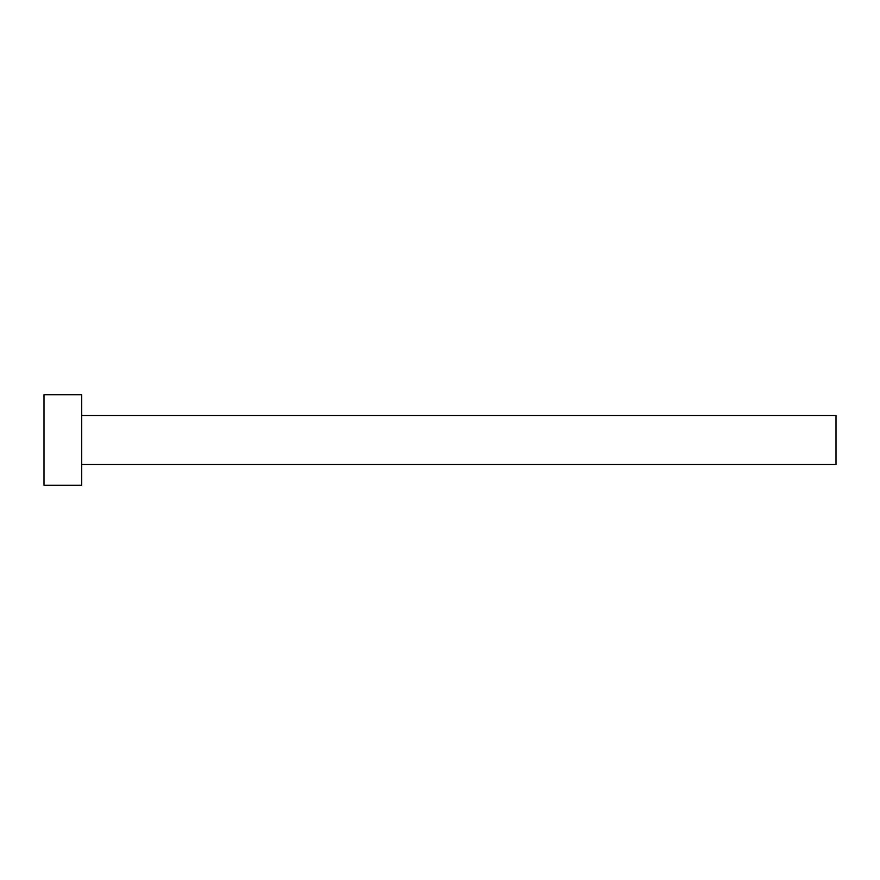<?xml version="1.0" encoding="UTF-8"?>
<svg xmlns="http://www.w3.org/2000/svg" width="880" height="880" viewBox="0 0 880 880"><rect width="100%" height="100%" fill="white"/><g stroke="black" fill="none" stroke-linecap="round" stroke-linejoin="round"><path stroke-width="1.32" d="M81.719 415.481L836 415.481L836 464.519L81.719 464.519M81.719 440L81.719 485.254L44 485.254L44 394.746L81.719 394.746L81.719 440"/></g></svg>
